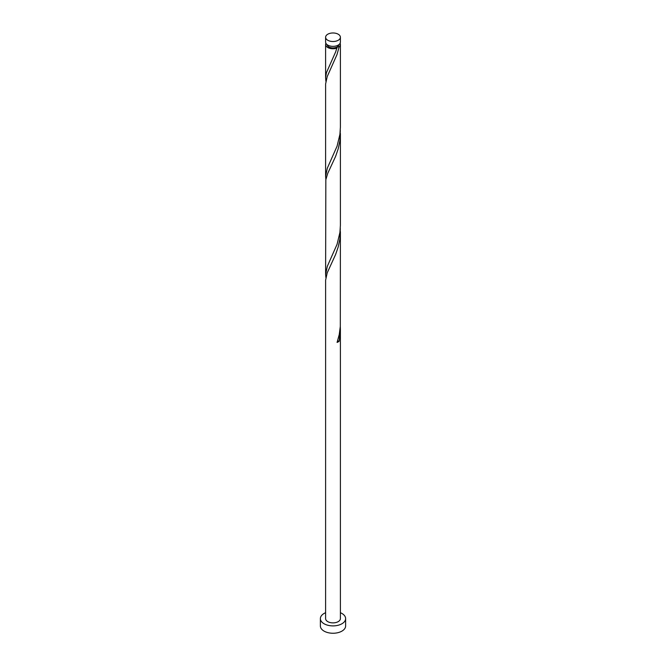 <?xml version="1.0" encoding="UTF-8"?>
<svg xmlns="http://www.w3.org/2000/svg" width="666" height="666" viewBox="0 0 666 666"><rect width="100%" height="100%" fill="white"/><g stroke="black" fill="none" stroke-linecap="round" stroke-linejoin="round"><path stroke-width="1" d="M327.772 40.26A7.393 4.271 0 0 0 335.83 41.184A7.393 4.271 0 0 0 340.393 37.246A7.393 4.271 0 0 0 338.228 34.224A7.393 4.271 0 0 0 330.17 33.3A7.393 4.271 0 0 0 325.607 37.246A7.393 4.271 0 0 0 327.772 40.26M340.393 37.246L340.393 42.083A7.393 4.271 180 0 1 335.83 46.029A7.393 4.271 180 0 1 327.772 45.105A7.393 4.271 180 0 1 325.607 42.083L325.607 37.246M338.911 44.647A5.911 3.413 180 0 1 337.179 46.911A5.911 3.413 180 0 1 328.821 46.911A5.911 3.413 180 0 1 327.089 44.647M325.607 612.703A12.621 7.284 0 0 0 320.379 618.614A12.621 7.284 0 0 0 324.076 623.759A12.621 7.284 0 0 0 337.829 625.341A12.621 7.284 0 0 0 345.621 618.614A12.621 7.284 0 0 0 341.924 613.461A12.621 7.284 0 0 0 340.393 612.703M320.379 618.614L320.379 625.973A12.621 7.284 0 0 0 324.076 631.118A12.621 7.284 0 0 0 337.829 632.7A12.621 7.284 0 0 0 345.621 625.973L345.621 618.614M337.512 341.134A1.482 0.857 180 0 1 339.161 341.217L340.393 329.728L340.393 618.614A7.393 4.271 0 0 1 335.83 622.552A7.393 4.271 0 0 1 327.772 621.628A7.393 4.271 0 0 1 325.607 618.614L325.616 280.178L327.214 272.835L335.589 254.554L338.178 247.053L339.876 239.036L340.301 228.471M340.393 329.728L340.301 326.598M339.161 341.217A7.393 4.271 180 0 1 337.079 342.416L339.235 334.615L340.309 326.407L340.393 231.601M340.093 43.29A7.393 4.271 180 0 1 340.393 44.497L340.393 127.223L339.926 134.299L337.079 146.179L327.297 168.232L325.607 176.282L325.616 83.933L327.214 76.59L336.971 54.637L339.161 46.853L337.179 46.911L337.079 48.052A7.393 4.271 180 0 1 327.772 47.519A7.393 4.271 180 0 1 325.607 44.497A7.393 4.271 180 0 1 325.907 43.29M337.179 46.911L335.714 51.74L326.448 72.636L325.624 77.464L325.882 81.294M340.393 44.497A7.393 4.271 180 0 1 339.161 46.853M340.393 133.483L340.393 225.349L339.926 232.426L337.079 244.297L327.297 266.35L325.607 274.409L325.84 179.662L327.772 173.293L335.589 156.427L338.178 148.934L339.876 140.917L340.301 130.353M325.607 176.282L325.882 179.412M325.607 274.409L325.882 277.539M325.607 44.497L325.607 78.163"/></g></svg>
